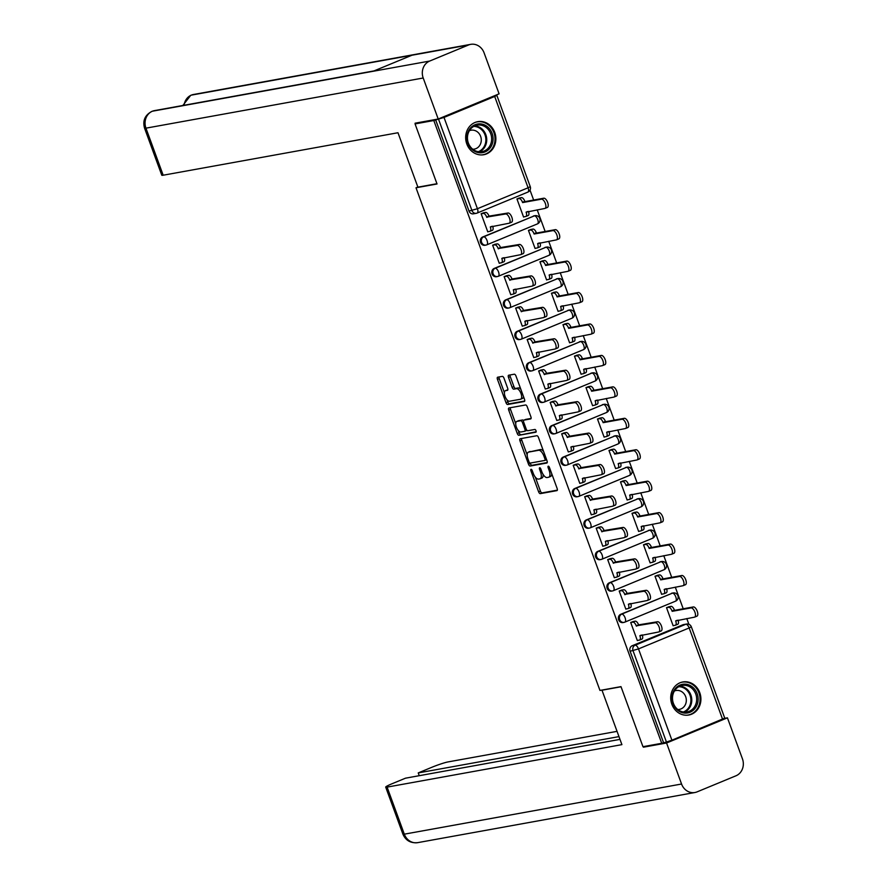 <?xml version="1.0" encoding="UTF-8"?>
<svg xmlns="http://www.w3.org/2000/svg" width="887" height="887" viewBox="0 0 887 887"><rect width="100%" height="100%" fill="white"/><g stroke="black" fill="none" stroke-linecap="round" stroke-linejoin="round"><path stroke-width="1.33" d="M531.069 469.312A1.475 0.643 -112.5 0 0 531.014 469.323A1.475 0.643 -112.5 0 0 530.925 470.809L538.62 491.83A2.118 0.92 -112.5 0 0 540.272 493.638L556.936 490.622A2.118 0.92 -112.5 0 0 557.014 490.6A2.118 0.92 -112.5 0 0 557.136 488.482L549.441 467.46A1.475 0.643 -112.5 0 0 548.288 466.196A1.475 0.643 -112.5 0 0 548.233 466.207A1.475 0.643 -112.5 0 0 548.144 467.693L549.142 470.42A6.763 2.96 -112.5 0 1 548.765 477.206A6.763 2.96 -112.5 0 1 548.499 477.284L547.113 477.539A6.763 2.96 -112.5 0 1 541.824 471.74L540.837 469.023A1.475 0.643 -112.5 0 0 539.684 467.748A1.475 0.643 -112.5 0 0 539.618 467.771A1.475 0.643 -112.5 0 0 539.54 469.256L540.538 471.973A6.763 2.96 -112.5 0 1 540.161 478.758A6.763 2.96 -112.5 0 1 539.884 478.836L538.498 479.091A6.763 2.96 -112.5 0 1 533.22 473.292L532.222 470.576A1.475 0.643 -112.5 0 0 531.069 469.312M671.847 704.256A16.798 15.046 79.7 0 0 688.8 715.022A16.798 15.046 79.7 0 0 699.776 692.714A16.798 15.046 79.7 0 0 682.824 681.959A16.798 15.046 79.7 0 0 671.847 704.256M466.806 143.971A16.798 15.046 79.7 0 0 483.759 154.726A16.798 15.046 79.7 0 0 494.735 132.418A16.798 15.046 79.7 0 0 477.783 121.663A16.798 15.046 79.7 0 0 466.806 143.971M503.993 378.184A2.118 0.92 -112.5 0 0 502.341 376.376L497.662 377.219A2.118 0.92 -112.5 0 0 497.585 377.241A2.118 0.92 -112.5 0 0 497.463 379.359L506.011 402.709A2.118 0.92 -112.5 0 0 507.652 404.516L524.317 401.501A2.118 0.92 -112.5 0 0 524.405 401.478A2.118 0.92 -112.5 0 0 524.516 399.361L515.979 376.01A2.118 0.92 -112.5 0 0 514.327 374.203L508.683 375.223A2.118 0.92 -112.5 0 0 508.595 375.245A2.118 0.92 -112.5 0 0 508.484 377.374L512.132 387.364A2.118 0.92 -112.5 0 0 513.784 389.171L516.589 388.661A5.655 2.473 -112.5 0 1 520.902 393.263A5.655 2.473 -112.5 0 1 520.68 399.183A5.655 2.473 -112.5 0 1 520.458 399.25L509.493 401.234A5.655 2.473 -112.5 0 1 505.169 396.644A5.655 2.473 -112.5 0 1 505.39 390.712A5.655 2.473 -112.5 0 1 505.612 390.646L507.442 390.324A2.118 0.92 -112.5 0 0 507.53 390.291A2.118 0.92 -112.5 0 0 507.641 388.173L503.993 378.184M661.724 743.295L642.964 746.688L620.978 686.627L599.956 690.43L416.003 187.778L437.036 183.975L415.061 123.914L433.821 120.521L661.724 743.295L666.436 742.02L633.03 650.725A4.313 3.858 -100.3 0 1 635.136 645.215L685.806 624.26A4.313 3.858 -100.3 0 1 686.516 624.049L683.589 624.581A4.313 3.858 79.7 0 0 682.89 624.792L685.806 624.26A4.313 1.885 -112.5 0 1 689.166 627.952L638.496 648.907L671.914 740.202L666.436 742.02M520.181 438.743A2.118 0.92 -112.5 0 0 520.092 438.766A2.118 0.92 -112.5 0 0 519.982 440.894L528.519 464.234A2.118 0.92 -112.5 0 0 530.171 466.041L546.835 463.025A2.118 0.92 -112.5 0 0 546.913 463.003A2.118 0.92 -112.5 0 0 547.035 460.885L538.498 437.535A2.118 0.92 -112.5 0 0 536.846 435.728L520.181 438.743M517.265 433.466L508.717 410.127A2.118 0.92 -112.5 0 1 508.839 408.009A2.118 0.92 -112.5 0 1 508.927 407.976L525.581 404.971A2.118 0.92 -112.5 0 1 527.233 406.778L530.892 416.768A2.118 0.92 -112.5 0 1 530.77 418.886A2.118 0.92 -112.5 0 1 530.692 418.919L523.929 420.139A2.118 0.92 -112.5 0 0 523.851 420.161A2.118 0.92 -112.5 0 0 523.729 422.279L526.157 428.909A2.118 0.92 -112.5 0 0 527.809 430.716L534.839 429.452A1.475 0.643 -112.5 0 1 535.97 430.65A1.475 0.643 -112.5 0 1 535.914 432.202A1.475 0.643 -112.5 0 1 535.859 432.213L518.917 435.284A2.118 0.92 -112.5 0 1 517.265 433.466L519.05 432.734L518.23 430.472M688.889 624.293L686.793 618.561M683.212 608.781L675.284 587.116M671.703 577.337L663.775 555.683M660.205 545.904L652.278 524.239M648.696 514.46L640.769 492.795M637.188 483.016L629.26 461.351M625.679 451.572L617.751 429.918M614.181 420.139L606.253 398.474M602.672 388.694L594.745 367.03M591.163 357.25L583.236 335.596M579.654 325.817L571.727 304.152M568.157 294.373L560.229 272.708M556.648 262.929L548.72 241.264M545.139 231.485L537.212 209.831M533.641 200.052L530.005 190.14M433.821 120.521L444.01 117.428L494.68 96.472L496.842 95.341L494.791 95.619M415.061 123.914L418.099 122.661M663.52 742.552L630.103 651.258A4.313 3.858 -100.3 0 1 632.209 645.736L682.89 624.792M722.583 719.246L689.166 627.952L691.328 626.81L724.746 718.115L671.914 740.202M669.253 606.686L666.514 607.662L673.155 625.801L673.798 625.535M633.44 621.499L630.701 622.463L637.343 640.602L637.986 640.336M621.931 590.055L619.204 591.019L625.834 609.158L626.477 608.892M657.744 575.242L655.005 576.217L661.647 594.357L662.29 594.09M610.433 558.61L607.695 559.586L614.325 577.725L614.968 577.459M646.235 543.809L643.507 544.773L650.138 562.912L650.781 562.646M598.925 527.166L596.186 528.142L602.827 546.281L603.47 546.015M634.737 512.364L631.999 513.329L638.64 531.468L639.272 531.213M587.416 495.733L584.677 496.698L591.319 514.837L591.962 514.571M623.228 480.92L620.49 481.896L627.131 500.035L627.774 499.769M575.907 464.289L573.179 465.265L579.81 483.404L580.453 483.138M611.72 449.487L608.981 450.452L615.622 468.591L616.265 468.325M564.409 432.845L561.671 433.821L568.312 451.96L568.944 451.694M600.222 418.043L597.483 419.008L604.114 437.147L604.757 436.881M552.9 401.412L550.162 402.376L556.803 420.516L557.446 420.25M588.713 386.599L585.974 387.575L592.616 405.714L593.248 405.448M541.392 369.968L538.653 370.932L545.294 389.071L545.937 388.805M577.204 355.155L574.466 356.13L581.107 374.27L581.75 374.004M529.894 338.524L527.155 339.499L533.786 357.638L534.429 357.372M565.695 323.722L562.968 324.686L569.598 342.825L570.241 342.559M518.385 307.079L515.646 308.055L522.288 326.194L522.931 325.928M554.198 292.278L551.459 293.242L558.1 311.381L558.732 311.126M506.876 275.646L504.138 276.611L510.779 294.75L511.422 294.484M542.689 260.833L539.95 261.809L546.592 279.948L547.235 279.682M495.367 244.202L492.64 245.178L499.27 263.306L499.913 263.051M531.18 229.389L528.441 230.365L535.083 248.504L535.726 248.238M483.87 212.758L481.131 213.734L487.772 231.873L488.404 231.607M519.671 197.956L516.944 198.921L523.574 217.06L524.217 216.794M482.639 237.006L483.67 236.818A4.313 1.885 67.5 0 1 487.041 240.51A4.313 1.885 67.5 0 1 486.797 244.834A4.313 1.885 67.5 0 1 486.63 244.879A4.313 3.858 -100.3 0 1 485.921 245.089L484.879 245.278A4.313 3.858 79.7 0 1 482.639 237.006L534.351 215.863A4.313 3.858 -100.3 0 1 535.061 215.663L534.018 215.851A4.313 3.858 79.7 0 0 533.309 216.051M494.148 268.451L495.179 268.262A4.313 1.885 67.5 0 1 498.538 271.954A4.313 1.885 67.5 0 1 498.306 276.278A4.313 1.885 67.5 0 1 498.128 276.323A4.313 3.858 -100.3 0 1 497.419 276.533L496.387 276.722A4.313 3.858 79.7 0 1 494.148 268.451L545.849 247.307A4.313 3.858 -100.3 0 1 546.558 247.096L545.527 247.285A4.313 3.858 79.7 0 0 544.818 247.495M505.645 299.895L506.688 299.706A4.313 1.885 67.5 0 1 510.047 303.387A4.313 1.885 67.5 0 1 509.803 307.711A4.313 1.885 67.5 0 1 509.637 307.767A4.313 3.858 -100.3 0 1 508.927 307.977L507.896 308.155A4.313 3.858 79.7 0 1 505.645 299.895L557.358 278.751A4.313 3.858 -100.3 0 1 558.067 278.54L557.025 278.729A4.313 3.858 79.7 0 0 556.326 278.939M517.154 331.328L518.196 331.139A4.313 1.885 67.5 0 1 521.556 334.831A4.313 1.885 67.5 0 1 521.312 339.156A4.313 1.885 67.5 0 1 521.146 339.2A4.313 3.858 -100.3 0 1 520.436 339.411L519.394 339.599A4.313 3.858 79.7 0 1 517.154 331.328L568.866 310.195A4.313 3.858 -100.3 0 1 569.576 309.984L568.534 310.173A4.313 3.858 79.7 0 0 567.824 310.383M528.663 362.772L529.694 362.583A4.313 1.885 67.5 0 1 533.065 366.276A4.313 1.885 67.5 0 1 532.821 370.6A4.313 1.885 67.5 0 1 532.643 370.644A4.313 3.858 -100.3 0 1 531.945 370.855L530.903 371.043A4.313 3.858 79.7 0 1 528.663 362.772L580.375 341.628A4.313 3.858 -100.3 0 1 581.074 341.428L580.043 341.617A4.313 3.858 79.7 0 0 579.333 341.817M540.172 394.216L541.203 394.028A4.313 1.885 67.5 0 1 544.563 397.72A4.313 1.885 67.5 0 1 544.33 402.033A4.313 1.885 67.5 0 1 544.152 402.088A4.313 3.858 -100.3 0 1 543.443 402.299L542.412 402.487A4.313 3.858 79.7 0 1 540.172 394.216L591.873 373.072A4.313 3.858 -100.3 0 1 592.583 372.862L591.551 373.05A4.313 3.858 79.7 0 0 590.842 373.261M551.67 425.649L552.712 425.472A4.313 1.885 67.5 0 1 556.071 429.153A4.313 1.885 67.5 0 1 555.827 433.477A4.313 1.885 67.5 0 1 555.661 433.532A4.313 3.858 -100.3 0 1 554.952 433.732L553.909 433.92A4.313 3.858 79.7 0 1 551.67 425.649L603.382 404.516A4.313 3.858 -100.3 0 1 604.091 404.306L603.049 404.494A4.313 3.858 79.7 0 0 602.34 404.705M563.178 457.093L564.221 456.905A4.313 1.885 67.5 0 1 567.58 460.597A4.313 1.885 67.5 0 1 567.336 464.921A4.313 1.885 67.5 0 1 567.17 464.965A4.313 3.858 -100.3 0 1 566.46 465.176L565.418 465.365A4.313 3.858 79.7 0 1 563.178 457.093L614.891 435.96A4.313 3.858 -100.3 0 1 615.6 435.75L614.558 435.938A4.313 3.858 79.7 0 0 613.848 436.138M574.687 488.537L575.718 488.349A4.313 1.885 67.5 0 1 579.078 492.041A4.313 1.885 67.5 0 1 578.845 496.365A4.313 1.885 67.5 0 1 578.668 496.41A4.313 3.858 -100.3 0 1 577.958 496.62L576.927 496.809A4.313 3.858 79.7 0 1 574.687 488.537L626.388 467.394A4.313 3.858 -100.3 0 1 627.098 467.183L626.067 467.371A4.313 3.858 79.7 0 0 625.357 467.582M586.185 519.982L587.227 519.793A4.313 1.885 67.5 0 1 590.587 523.474A4.313 1.885 67.5 0 1 590.354 527.798A4.313 1.885 67.5 0 1 590.177 527.854A4.313 3.858 -100.3 0 1 589.467 528.064L588.436 528.242A4.313 3.858 79.7 0 1 586.185 519.982L637.897 498.838A4.313 3.858 -100.3 0 1 638.607 498.627L637.576 498.816A4.313 3.858 79.7 0 0 636.866 499.026M597.694 551.415L598.736 551.226A4.313 1.885 67.5 0 1 602.096 554.918A4.313 1.885 67.5 0 1 601.852 559.242A4.313 1.885 67.5 0 1 601.685 559.287A4.313 3.858 -100.3 0 1 600.976 559.497L599.934 559.686A4.313 3.858 79.7 0 1 597.694 551.415L649.406 530.282A4.313 3.858 -100.3 0 1 650.116 530.071L649.073 530.26A4.313 3.858 79.7 0 0 648.364 530.47M609.203 582.859L610.234 582.67A4.313 1.885 67.5 0 1 613.604 586.362A4.313 1.885 67.5 0 1 613.361 590.687A4.313 1.885 67.5 0 1 613.194 590.731A4.313 3.858 -100.3 0 1 612.485 590.942L611.442 591.13A4.313 3.858 79.7 0 1 609.203 582.859L660.915 561.715A4.313 3.858 -100.3 0 1 661.624 561.515L660.582 561.704A4.313 3.858 79.7 0 0 659.873 561.903M620.712 614.303L621.743 614.114A4.313 1.885 67.5 0 1 625.102 617.807A4.313 1.885 67.5 0 1 624.869 622.12A4.313 1.885 67.5 0 1 624.692 622.175A4.313 3.858 -100.3 0 1 623.982 622.386L622.951 622.574A4.313 3.858 79.7 0 1 620.712 614.303L672.413 593.159A4.313 3.858 -100.3 0 1 673.122 592.948L672.091 593.137A4.313 3.858 79.7 0 0 671.381 593.348M416.003 187.778L417.844 187.013M435.617 119.778L469.023 211.073A4.313 3.858 79.7 0 0 473.37 213.834L476.297 213.312A4.313 3.858 -100.3 0 1 471.951 210.552L438.544 119.246M541.68 478.104A6.763 2.96 -112.5 0 0 541.946 478.026A6.763 2.96 -112.5 0 0 543.077 474.345M550.284 476.541A6.763 2.96 -112.5 0 0 550.55 476.463A6.763 2.96 -112.5 0 0 551.725 473.713M535.293 477.106L540.416 491.088A2.118 0.92 -112.5 0 0 542.057 492.906L557.346 490.134M543.609 451.527A6.763 2.96 -112.5 0 0 540.405 449.543L528.619 452.093A6.763 2.96 -112.5 0 0 528.353 452.17A6.763 2.96 -112.5 0 0 527.976 458.956L529.018 461.828A1.475 0.643 -112.5 0 0 530.171 463.092L530.315 463.491A2.118 0.92 -112.5 0 0 531.967 465.298L547.246 462.537M521.567 438.488A2.118 0.92 -112.5 0 0 521.767 440.152L527.177 454.92M544.917 460.397L546.592 459.699A1.475 0.643 -112.5 0 0 546.603 459.699L544.862 460.431A1.475 0.643 -112.5 0 1 544.806 460.442L530.171 463.092M544.862 460.431A1.475 0.643 -112.5 0 0 544.94 458.945L543.897 456.073A6.763 2.96 -112.5 0 0 538.62 450.274L528.619 452.093M515.713 423.609L510.513 409.384L508.717 410.127M510.302 407.732A2.118 0.92 -112.5 0 0 510.513 409.384M531.102 418.42L525.725 419.396A2.118 0.92 -112.5 0 0 525.636 419.418A2.118 0.92 -112.5 0 0 525.559 419.462M536.158 431.747L518.917 435.284M516.921 421.403A5.655 2.473 -112.5 0 0 516.7 421.469A5.655 2.473 -112.5 0 0 516.478 427.39A5.655 2.473 -112.5 0 0 520.791 431.991L524.66 431.293A2.118 0.92 -112.5 0 0 524.738 431.259A2.118 0.92 -112.5 0 0 524.86 429.142L522.432 422.511A2.118 0.92 -112.5 0 0 520.78 420.704L516.921 421.403L518.707 420.66A5.655 2.473 -112.5 0 0 518.485 420.726A5.655 2.473 -112.5 0 0 518.285 420.837M524.816 431.226L526.446 430.55A2.118 0.92 -112.5 0 0 526.534 430.528A2.118 0.92 -112.5 0 0 526.834 430.14M523.541 420.549A2.118 0.92 -112.5 0 0 522.576 419.961L520.78 420.704M518.707 420.66L522.576 419.961M519.05 432.734A2.118 0.92 -112.5 0 0 520.702 434.541M506.976 390.092A5.655 2.473 -112.5 0 1 507.187 389.981A5.655 2.473 -112.5 0 1 507.408 389.914L507.852 389.825M522.243 398.507A5.655 2.473 -112.5 0 0 522.476 398.44A5.655 2.473 -112.5 0 0 523.452 396.434M520.857 389.338A5.655 2.473 -112.5 0 0 518.374 387.929L516.589 388.661M510.058 374.979A2.118 0.92 -112.5 0 0 510.269 376.631L513.928 386.621A2.118 0.92 -112.5 0 0 515.58 388.428L518.374 387.929M507.009 399.815L507.796 401.966A2.118 0.92 -112.5 0 0 509.448 403.773L524.727 401.013M499.048 376.964A2.118 0.92 -112.5 0 0 499.259 378.627L504.415 392.73M668.554 606.808L671.038 606.364A4.313 1.885 67.5 0 1 674.397 610.056L672.069 611.021A4.313 1.885 -112.5 0 0 668.709 607.329L666.536 607.717M673.1 625.657L675.273 625.268A4.313 1.885 -112.5 0 0 675.451 625.213A4.313 1.885 -112.5 0 0 675.683 620.889L694.432 617.175A4.956 2.162 -112.5 0 0 694.632 617.119A4.956 2.162 -112.5 0 0 694.831 611.93A4.956 2.162 -112.5 0 0 691.04 607.905L672.18 611.32M674.508 610.356L693.368 606.941A4.956 2.162 67.5 0 1 697.149 610.966A4.956 2.162 67.5 0 1 696.96 616.155A4.956 2.162 67.5 0 1 696.761 616.21M678.089 620.135A4.313 1.885 67.5 0 1 677.779 624.248A4.313 1.885 67.5 0 1 677.601 624.304M637.287 640.469L639.46 640.07A4.313 1.885 -112.5 0 0 639.638 640.026A4.313 1.885 -112.5 0 0 639.871 635.702L658.631 631.987A4.956 2.162 -112.5 0 0 658.819 631.932A4.956 2.162 -112.5 0 0 659.019 626.743A4.956 2.162 -112.5 0 0 655.238 622.718L636.256 625.823A4.313 1.885 -112.5 0 0 632.897 622.131L635.225 621.166A4.313 1.885 67.5 0 1 638.585 624.858L657.555 621.754A4.956 2.162 67.5 0 1 661.347 625.778A4.956 2.162 67.5 0 1 661.148 630.967A4.956 2.162 67.5 0 1 660.948 631.023M632.753 621.621L635.225 621.166M642.277 634.937A4.313 1.885 67.5 0 1 641.966 639.061A4.313 1.885 67.5 0 1 641.789 639.106M630.724 622.53L632.897 622.131M636.367 626.122L638.695 625.158M657.056 575.375L659.529 574.92A4.313 1.885 67.5 0 1 662.899 578.612L660.571 579.577A4.313 1.885 -112.5 0 0 657.2 575.885L655.027 576.273M661.591 594.212L663.764 593.824A4.313 1.885 -112.5 0 0 663.942 593.769A4.313 1.885 -112.5 0 0 664.186 589.456L682.935 585.742A4.956 2.162 -112.5 0 0 683.123 585.675A4.956 2.162 -112.5 0 0 683.323 580.486A4.956 2.162 -112.5 0 0 679.542 576.461L660.682 579.876M662.999 578.912L681.87 575.508A4.956 2.162 67.5 0 1 685.651 579.533A4.956 2.162 67.5 0 1 685.451 584.721A4.956 2.162 67.5 0 1 685.263 584.777M666.581 588.691A4.313 1.885 67.5 0 1 666.27 592.815A4.313 1.885 67.5 0 1 666.093 592.86M645.548 543.931L648.031 543.487A4.313 1.885 67.5 0 1 651.391 547.168L649.062 548.133A4.313 1.885 -112.5 0 0 645.703 544.441L643.53 544.84M650.093 562.779L652.267 562.38A4.313 1.885 -112.5 0 0 652.433 562.336A4.313 1.885 -112.5 0 0 652.677 558.012L671.426 554.297A4.956 2.162 -112.5 0 0 671.625 554.242A4.956 2.162 -112.5 0 0 671.814 549.053A4.956 2.162 -112.5 0 0 668.033 545.028L649.173 548.432M651.501 547.479L670.361 544.064A4.956 2.162 67.5 0 1 674.142 548.088A4.956 2.162 67.5 0 1 673.954 553.277A4.956 2.162 67.5 0 1 673.754 553.333M655.072 557.258A4.313 1.885 67.5 0 1 654.761 561.371A4.313 1.885 67.5 0 1 654.595 561.416M602.65 689.942L601.996 690.219L621.909 744.636L387.098 787.113L404.317 834.168L681.56 784.019L666.558 743.007L643.452 747.187L643.252 746.632M621.033 686.771L601.996 690.219M617.042 731.354L447.968 761.933A12.928 1.098 -20.1 0 0 431.57 767.399L418.232 772.921L618.971 736.609M681.56 784.019A13.25 11.864 79.7 0 0 694.931 792.501A13.25 11.864 79.7 0 0 697.115 791.858L735.966 775.792A13.25 11.864 79.7 0 0 742.441 758.84L727.429 717.827L666.558 743.007M619.98 739.381L405.514 778.176L392.176 783.687A12.928 1.098 -20.1 0 0 385.701 787.102A12.928 1.098 -20.1 0 0 387.098 787.113M419.241 775.693L418.232 772.921M645.958 746.144L643.452 747.187M727.429 717.827L724.457 718.37M436.947 183.709L417.899 187.157L397.986 132.74L163.175 175.216A12.928 1.098 159.9 0 1 161.778 175.216L144.559 128.16A12.928 1.098 159.9 0 0 145.956 128.16L163.175 175.216M468.536 44.993L411.945 55.227L373.094 71.293L429.674 61.059L468.536 44.993A13.25 11.864 79.7 0 1 470.709 44.35A13.25 11.864 79.7 0 1 484.08 52.832L499.093 93.845L438.211 119.013L415.105 123.193L415.327 123.803M429.674 61.059A13.25 11.864 79.7 0 0 423.199 78.001L438.211 119.013M374.059 70.893L154.515 110.609A13.25 11.864 79.7 0 0 152.431 111.208L151.91 111.363C144.936 115.11 142.485 120.71 144.559 128.16M184.097 105.254A13.25 11.864 79.7 0 1 191.282 95.142L193.455 94.499A13.25 11.864 79.7 0 0 191.282 95.142L411.945 55.227M690.042 712.228A14.536 13.017 -100.3 0 1 672.967 703.624A14.536 13.017 -100.3 0 1 680.085 685.019A14.536 13.017 -100.3 0 1 697.149 693.623A14.536 13.017 -100.3 0 1 690.042 712.228M679.974 686.117A13.46 12.052 79.7 0 0 673.011 702.116A13.46 12.052 79.7 0 0 686.981 711.951A13.46 12.052 79.7 0 0 689.199 711.307A13.46 12.052 79.7 0 0 696.162 695.308A13.46 12.052 79.7 0 0 682.192 685.463A13.46 12.052 79.7 0 0 679.974 686.117M677.779 709.5A9.58 8.582 79.7 0 0 679.409 709.389A9.58 8.582 79.7 0 0 680.983 708.924A9.58 8.582 79.7 0 0 685.95 697.526A9.58 8.582 79.7 0 0 675.994 690.518A9.58 8.582 79.7 0 0 674.43 690.984M686.538 715.232A16.698 14.946 79.7 0 0 688.035 715.044A16.698 14.946 79.7 0 0 690.773 714.246A16.698 14.946 79.7 0 0 699.422 694.399A16.698 14.946 79.7 0 0 682.092 682.192A16.698 14.946 79.7 0 0 680.617 682.546M485.001 151.932A14.536 13.017 -100.3 0 1 467.937 143.328A14.536 13.017 -100.3 0 1 475.044 124.723A14.536 13.017 -100.3 0 1 492.108 133.327A14.536 13.017 -100.3 0 1 485.001 151.932M474.933 125.821A13.46 12.052 79.7 0 0 467.97 141.82A13.46 12.052 79.7 0 0 481.94 151.655A13.46 12.052 79.7 0 0 484.158 151.012A13.46 12.052 79.7 0 0 491.132 135.012A13.46 12.052 79.7 0 0 477.151 125.167A13.46 12.052 79.7 0 0 474.933 125.821M472.738 149.204A9.58 8.582 79.7 0 0 474.368 149.094A9.58 8.582 79.7 0 0 475.942 148.628A9.58 8.582 79.7 0 0 480.909 137.241A9.58 8.582 79.7 0 0 470.953 130.223A9.58 8.582 79.7 0 0 469.389 130.688M481.497 154.937A16.698 14.946 79.7 0 0 482.994 154.748A16.698 14.946 79.7 0 0 485.732 153.95A16.698 14.946 79.7 0 0 494.381 134.103A16.698 14.946 79.7 0 0 477.051 121.896A16.698 14.946 79.7 0 0 475.587 122.251M625.79 609.025L627.963 608.626A4.313 1.885 -112.5 0 0 628.129 608.582A4.313 1.885 -112.5 0 0 628.373 604.258L647.122 600.543A4.956 2.162 -112.5 0 0 647.322 600.488A4.956 2.162 -112.5 0 0 647.51 595.299A4.956 2.162 -112.5 0 0 643.729 591.274L624.758 594.379A4.313 1.885 -112.5 0 0 621.399 590.698L623.727 589.733A4.313 1.885 67.5 0 1 627.087 593.414L646.058 590.31A4.956 2.162 67.5 0 1 649.838 594.334A4.956 2.162 67.5 0 1 649.639 599.523A4.956 2.162 67.5 0 1 649.45 599.579M621.244 590.177L623.727 589.733M630.768 603.504A4.313 1.885 67.5 0 1 630.457 607.617A4.313 1.885 67.5 0 1 630.291 607.673M619.226 591.086L621.399 590.698M624.869 594.689L627.198 593.725M614.281 577.581L616.454 577.193A4.313 1.885 -112.5 0 0 616.62 577.138A4.313 1.885 -112.5 0 0 616.864 572.814L635.613 569.099A4.956 2.162 -112.5 0 0 635.813 569.044A4.956 2.162 -112.5 0 0 636.001 563.855A4.956 2.162 -112.5 0 0 632.22 559.83L613.25 562.946A4.313 1.885 -112.5 0 0 609.89 559.253L612.218 558.289A4.313 1.885 67.5 0 1 615.578 561.981L634.549 558.865A4.956 2.162 67.5 0 1 638.33 562.89A4.956 2.162 67.5 0 1 638.141 568.079A4.956 2.162 67.5 0 1 637.941 568.146M609.735 558.732L612.218 558.289M619.259 572.06A4.313 1.885 67.5 0 1 618.949 576.173A4.313 1.885 67.5 0 1 618.782 576.228M607.717 559.642L609.89 559.253M613.361 563.245L615.689 562.28M634.039 512.486L636.522 512.043A4.313 1.885 67.5 0 1 639.882 515.735L637.553 516.689A4.313 1.885 -112.5 0 0 634.194 513.008L632.021 513.396M638.585 531.335L640.758 530.936A4.313 1.885 -112.5 0 0 640.924 530.892A4.313 1.885 -112.5 0 0 641.168 526.568L659.917 522.853A4.956 2.162 -112.5 0 0 660.116 522.798A4.956 2.162 -112.5 0 0 660.305 517.609A4.956 2.162 -112.5 0 0 656.524 513.584L637.664 516.999M639.993 516.034L658.853 512.619A4.956 2.162 67.5 0 1 662.633 516.644A4.956 2.162 67.5 0 1 662.445 521.833A4.956 2.162 67.5 0 1 662.245 521.889M643.574 525.814A4.313 1.885 67.5 0 1 643.252 529.927A4.313 1.885 67.5 0 1 643.086 529.982M622.541 481.053L625.013 480.599A4.313 1.885 67.5 0 1 628.373 484.291L626.045 485.256A4.313 1.885 -112.5 0 0 622.685 481.563L620.512 481.951M627.076 499.891L629.249 499.503A4.313 1.885 -112.5 0 0 629.426 499.448A4.313 1.885 -112.5 0 0 629.659 495.123L648.408 491.409A4.956 2.162 -112.5 0 0 648.608 491.354A4.956 2.162 -112.5 0 0 648.807 486.165A4.956 2.162 -112.5 0 0 645.015 482.14L626.155 485.555M628.484 484.59L647.344 481.175A4.956 2.162 67.5 0 1 651.136 485.2A4.956 2.162 67.5 0 1 650.936 490.389A4.956 2.162 67.5 0 1 650.736 490.456M632.065 494.369A4.313 1.885 67.5 0 1 631.755 498.483A4.313 1.885 67.5 0 1 631.577 498.538M611.032 449.609L613.505 449.155A4.313 1.885 67.5 0 1 616.875 452.847L614.547 453.811A4.313 1.885 -112.5 0 0 611.187 450.119L609.003 450.518M615.578 468.447L617.751 468.059A4.313 1.885 -112.5 0 0 617.917 468.003A4.313 1.885 -112.5 0 0 618.161 463.69L636.91 459.976A4.956 2.162 -112.5 0 0 637.099 459.909A4.956 2.162 -112.5 0 0 637.298 454.732A4.956 2.162 -112.5 0 0 633.518 450.696L614.658 454.111M616.986 453.146L635.846 449.742A4.956 2.162 67.5 0 1 639.627 453.767A4.956 2.162 67.5 0 1 639.427 458.956A4.956 2.162 67.5 0 1 639.239 459.011M620.556 462.925A4.313 1.885 67.5 0 1 620.246 467.05A4.313 1.885 67.5 0 1 620.08 467.094M602.772 546.137L604.945 545.749A4.313 1.885 -112.5 0 0 605.122 545.693A4.313 1.885 -112.5 0 0 605.355 541.38L624.104 537.666A4.956 2.162 -112.5 0 0 624.304 537.6A4.956 2.162 -112.5 0 0 624.503 532.411A4.956 2.162 -112.5 0 0 620.712 528.386L601.741 531.501A4.313 1.885 -112.5 0 0 598.381 527.809L600.71 526.845A4.313 1.885 67.5 0 1 604.069 530.537L623.04 527.432A4.956 2.162 67.5 0 1 626.821 531.457A4.956 2.162 67.5 0 1 626.632 536.646A4.956 2.162 67.5 0 1 626.433 536.702M598.237 527.299L600.71 526.845M607.761 540.615A4.313 1.885 67.5 0 1 607.451 544.74A4.313 1.885 67.5 0 1 607.273 544.784M596.208 528.208L598.381 527.809M601.852 531.801L604.18 530.836M591.263 514.704L593.436 514.305A4.313 1.885 -112.5 0 0 593.614 514.26A4.313 1.885 -112.5 0 0 593.858 509.936L612.607 506.222A4.956 2.162 -112.5 0 0 612.795 506.167A4.956 2.162 -112.5 0 0 612.995 500.978A4.956 2.162 -112.5 0 0 609.214 496.953L590.243 500.057A4.313 1.885 -112.5 0 0 586.872 496.365L589.201 495.412A4.313 1.885 67.5 0 1 592.571 499.093L611.542 495.988A4.956 2.162 67.5 0 1 615.323 500.013A4.956 2.162 67.5 0 1 615.123 505.202A4.956 2.162 67.5 0 1 614.935 505.257M586.728 495.855L589.201 495.412M596.252 509.182A4.313 1.885 67.5 0 1 595.942 513.296A4.313 1.885 67.5 0 1 595.765 513.34M584.699 496.764L586.872 496.365M590.354 500.357L592.682 499.403M579.765 483.26L581.939 482.861A4.313 1.885 -112.5 0 0 582.105 482.816A4.313 1.885 -112.5 0 0 582.349 478.492L601.098 474.778A4.956 2.162 -112.5 0 0 601.297 474.722A4.956 2.162 -112.5 0 0 601.486 469.533A4.956 2.162 -112.5 0 0 597.705 465.509L578.734 468.613A4.313 1.885 -112.5 0 0 575.375 464.932L577.703 463.968A4.313 1.885 67.5 0 1 581.063 467.66L600.033 464.544A4.956 2.162 67.5 0 1 603.814 468.569A4.956 2.162 67.5 0 1 603.626 473.758A4.956 2.162 67.5 0 1 603.426 473.813M575.219 464.411L577.703 463.968M584.744 477.738A4.313 1.885 67.5 0 1 584.433 481.852A4.313 1.885 67.5 0 1 584.267 481.907M573.202 465.32L575.375 464.932M578.845 468.924L581.173 467.959M599.523 418.165L602.007 417.722A4.313 1.885 67.5 0 1 605.366 421.403L603.038 422.367A4.313 1.885 -112.5 0 0 599.679 418.675L597.505 419.074M604.069 437.014L606.242 436.615A4.313 1.885 -112.5 0 0 606.409 436.57A4.313 1.885 -112.5 0 0 606.653 432.246L625.402 428.532A4.956 2.162 -112.5 0 0 625.601 428.476A4.956 2.162 -112.5 0 0 625.79 423.287A4.956 2.162 -112.5 0 0 622.009 419.263L603.149 422.667M605.477 421.713L624.337 418.298A4.956 2.162 67.5 0 1 628.118 422.323A4.956 2.162 67.5 0 1 627.929 427.512A4.956 2.162 67.5 0 1 627.73 427.567M609.047 431.492A4.313 1.885 67.5 0 1 608.737 435.606A4.313 1.885 67.5 0 1 608.571 435.65M568.257 451.816L570.43 451.428A4.313 1.885 -112.5 0 0 570.596 451.372A4.313 1.885 -112.5 0 0 570.84 447.048L589.589 443.334A4.956 2.162 -112.5 0 0 589.788 443.278A4.956 2.162 -112.5 0 0 589.977 438.089A4.956 2.162 -112.5 0 0 586.196 434.065L567.225 437.18A4.313 1.885 -112.5 0 0 563.866 433.488L566.194 432.523A4.313 1.885 67.5 0 1 569.554 436.216L588.524 433.1A4.956 2.162 67.5 0 1 592.305 437.136A4.956 2.162 67.5 0 1 592.117 442.314A4.956 2.162 67.5 0 1 591.917 442.38M563.711 432.978L566.194 432.523M573.246 446.294A4.313 1.885 67.5 0 1 572.924 450.408A4.313 1.885 67.5 0 1 572.758 450.463M561.693 433.876L563.866 433.488M567.336 437.479L569.665 436.515M588.014 386.721L590.498 386.277A4.313 1.885 67.5 0 1 593.858 389.97L591.529 390.934A4.313 1.885 -112.5 0 0 588.17 387.242L585.997 387.63M592.56 405.57L594.733 405.182A4.313 1.885 -112.5 0 0 594.911 405.126A4.313 1.885 -112.5 0 0 595.144 400.802L613.893 397.088A4.956 2.162 -112.5 0 0 614.092 397.032A4.956 2.162 -112.5 0 0 614.281 391.843A4.956 2.162 -112.5 0 0 610.5 387.819L591.64 391.234M593.968 390.269L612.828 386.854A4.956 2.162 67.5 0 1 616.609 390.879A4.956 2.162 67.5 0 1 616.421 396.068A4.956 2.162 67.5 0 1 616.221 396.123M597.55 400.048A4.313 1.885 67.5 0 1 597.228 404.162A4.313 1.885 67.5 0 1 597.062 404.217M556.748 420.371L558.921 419.983A4.313 1.885 -112.5 0 0 559.098 419.939A4.313 1.885 -112.5 0 0 559.331 415.615L578.08 411.901A4.956 2.162 -112.5 0 0 578.28 411.845A4.956 2.162 -112.5 0 0 578.479 406.656A4.956 2.162 -112.5 0 0 574.687 402.631L555.717 405.736A4.313 1.885 -112.5 0 0 552.357 402.044L554.685 401.079A4.313 1.885 67.5 0 1 558.045 404.771L577.016 401.667A4.956 2.162 67.5 0 1 580.808 405.692A4.956 2.162 67.5 0 1 580.608 410.881A4.956 2.162 67.5 0 1 580.408 410.936M552.213 401.534L554.685 401.079M561.737 414.85A4.313 1.885 67.5 0 1 561.427 418.974A4.313 1.885 67.5 0 1 561.249 419.019M550.184 402.443L552.357 402.044M555.827 406.035L558.156 405.071M576.517 355.288L578.989 354.833A4.313 1.885 67.5 0 1 582.349 358.525L580.031 359.49A4.313 1.885 -112.5 0 0 576.661 355.798L574.488 356.186M581.052 374.126L583.225 373.737A4.313 1.885 -112.5 0 0 583.402 373.682A4.313 1.885 -112.5 0 0 583.635 369.358L602.395 365.655A4.956 2.162 -112.5 0 0 602.583 365.588A4.956 2.162 -112.5 0 0 602.783 360.399A4.956 2.162 -112.5 0 0 599.002 356.374L580.131 359.789M582.46 358.825L601.319 355.421A4.956 2.162 67.5 0 1 605.111 359.446A4.956 2.162 67.5 0 1 604.912 364.635A4.956 2.162 67.5 0 1 604.712 364.69M586.041 368.604A4.313 1.885 67.5 0 1 585.73 372.717A4.313 1.885 67.5 0 1 585.553 372.773M545.25 388.938L547.423 388.539A4.313 1.885 -112.5 0 0 547.589 388.495A4.313 1.885 -112.5 0 0 547.833 384.171L566.582 380.456A4.956 2.162 -112.5 0 0 566.771 380.401A4.956 2.162 -112.5 0 0 566.97 375.212A4.956 2.162 -112.5 0 0 563.19 371.187L544.219 374.292A4.313 1.885 -112.5 0 0 540.859 370.6L543.177 369.646A4.313 1.885 67.5 0 1 546.547 373.327L565.518 370.223A4.956 2.162 67.5 0 1 569.299 374.247A4.956 2.162 67.5 0 1 569.099 379.436A4.956 2.162 67.5 0 1 568.911 379.492M540.704 370.09L543.177 369.646M550.228 383.417A4.313 1.885 67.5 0 1 549.918 387.53A4.313 1.885 67.5 0 1 549.752 387.575M538.675 370.999L540.859 370.6M544.33 374.602L546.658 373.638M565.008 323.844L567.492 323.389A4.313 1.885 67.5 0 1 570.851 327.081L568.523 328.046A4.313 1.885 -112.5 0 0 565.163 324.354L562.99 324.753M569.554 342.692L571.727 342.293A4.313 1.885 -112.5 0 0 571.893 342.249A4.313 1.885 -112.5 0 0 572.137 337.925L590.886 334.211A4.956 2.162 -112.5 0 0 591.086 334.155A4.956 2.162 -112.5 0 0 591.274 328.966A4.956 2.162 -112.5 0 0 587.493 324.941L568.634 328.345M570.962 327.392L589.822 323.977A4.956 2.162 67.5 0 1 593.603 328.002A4.956 2.162 67.5 0 1 593.403 333.19A4.956 2.162 67.5 0 1 593.215 333.246M574.532 337.171A4.313 1.885 67.5 0 1 574.222 341.284A4.313 1.885 67.5 0 1 574.055 341.329M533.741 357.494L535.914 357.106A4.313 1.885 -112.5 0 0 536.081 357.051A4.313 1.885 -112.5 0 0 536.325 352.727L555.074 349.012A4.956 2.162 -112.5 0 0 555.273 348.957A4.956 2.162 -112.5 0 0 555.462 343.768A4.956 2.162 -112.5 0 0 551.681 339.743L532.71 342.859A4.313 1.885 -112.5 0 0 529.351 339.167L531.679 338.202A4.313 1.885 67.5 0 1 535.038 341.894L554.009 338.779A4.956 2.162 67.5 0 1 557.79 342.803A4.956 2.162 67.5 0 1 557.601 347.992A4.956 2.162 67.5 0 1 557.402 348.048M529.195 338.646L531.679 338.202M538.719 351.973A4.313 1.885 67.5 0 1 538.409 356.086A4.313 1.885 67.5 0 1 538.243 356.142M527.177 339.555L529.351 339.167M532.821 343.158L535.149 342.194M553.499 292.4L555.983 291.956A4.313 1.885 67.5 0 1 559.342 295.648L557.014 296.602A4.313 1.885 -112.5 0 0 553.654 292.921L551.481 293.309M558.045 311.248L560.218 310.849A4.313 1.885 -112.5 0 0 560.384 310.805A4.313 1.885 -112.5 0 0 560.628 306.481L579.377 302.766A4.956 2.162 -112.5 0 0 579.577 302.711A4.956 2.162 -112.5 0 0 579.765 297.522A4.956 2.162 -112.5 0 0 575.985 293.497L557.125 296.912M559.453 295.948L578.313 292.533A4.956 2.162 67.5 0 1 582.094 296.557A4.956 2.162 67.5 0 1 581.905 301.746A4.956 2.162 67.5 0 1 581.706 301.802M563.034 305.727A4.313 1.885 67.5 0 1 562.713 309.84A4.313 1.885 67.5 0 1 562.546 309.896M522.232 326.05L524.405 325.662A4.313 1.885 -112.5 0 0 524.583 325.607A4.313 1.885 -112.5 0 0 524.816 321.294L543.565 317.579A4.956 2.162 -112.5 0 0 543.764 317.513A4.956 2.162 -112.5 0 0 543.953 312.324A4.956 2.162 -112.5 0 0 540.172 308.299L521.201 311.415A4.313 1.885 -112.5 0 0 517.842 307.722L520.17 306.758A4.313 1.885 67.5 0 1 523.53 310.45L542.5 307.345A4.956 2.162 67.5 0 1 546.281 311.37A4.956 2.162 67.5 0 1 546.093 316.559A4.956 2.162 67.5 0 1 545.893 316.615M517.686 307.212L520.17 306.758M527.222 320.529A4.313 1.885 67.5 0 1 526.9 324.653A4.313 1.885 67.5 0 1 526.734 324.697M515.669 308.122L517.842 307.722M521.312 311.714L523.64 310.749M542.001 260.955L544.474 260.512A4.313 1.885 67.5 0 1 547.833 264.204L545.505 265.169A4.313 1.885 -112.5 0 0 542.145 261.477L539.972 261.865M546.536 279.804L548.709 279.416A4.313 1.885 -112.5 0 0 548.887 279.361A4.313 1.885 -112.5 0 0 549.12 275.037L567.868 271.322A4.956 2.162 -112.5 0 0 568.068 271.267A4.956 2.162 -112.5 0 0 568.268 266.078A4.956 2.162 -112.5 0 0 564.476 262.053L545.616 265.468M547.944 264.503L566.804 261.088A4.956 2.162 67.5 0 1 570.596 265.113A4.956 2.162 67.5 0 1 570.396 270.302A4.956 2.162 67.5 0 1 570.197 270.369M551.526 274.283A4.313 1.885 67.5 0 1 551.215 278.396A4.313 1.885 67.5 0 1 551.038 278.451M510.724 294.617L512.897 294.218A4.313 1.885 -112.5 0 0 513.074 294.174A4.313 1.885 -112.5 0 0 513.307 289.849L532.067 286.135A4.956 2.162 -112.5 0 0 532.255 286.08A4.956 2.162 -112.5 0 0 532.455 280.891A4.956 2.162 -112.5 0 0 528.674 276.866L509.703 279.97A4.313 1.885 -112.5 0 0 506.333 276.278L508.661 275.325A4.313 1.885 67.5 0 1 512.021 279.006L530.991 275.901A4.956 2.162 67.5 0 1 534.783 279.926A4.956 2.162 67.5 0 1 534.584 285.115A4.956 2.162 67.5 0 1 534.384 285.17M506.189 275.768L508.661 275.325M515.713 289.095A4.313 1.885 67.5 0 1 515.402 293.209A4.313 1.885 67.5 0 1 515.225 293.253M504.16 276.677L506.333 276.278M509.803 280.27L512.132 279.316M530.493 229.522L532.965 229.068A4.313 1.885 67.5 0 1 536.336 232.76L534.007 233.725A4.313 1.885 -112.5 0 0 530.637 230.032L528.464 230.432M535.027 248.36L537.2 247.972A4.313 1.885 -112.5 0 0 537.378 247.916A4.313 1.885 -112.5 0 0 537.622 243.603L556.371 239.889A4.956 2.162 -112.5 0 0 556.559 239.823A4.956 2.162 -112.5 0 0 556.759 234.645A4.956 2.162 -112.5 0 0 552.978 230.609L534.118 234.024M536.447 233.059L555.306 229.655A4.956 2.162 67.5 0 1 559.087 233.68A4.956 2.162 67.5 0 1 558.888 238.869A4.956 2.162 67.5 0 1 558.699 238.925M540.017 242.838A4.313 1.885 67.5 0 1 539.706 246.963A4.313 1.885 67.5 0 1 539.529 247.007M499.226 263.173L501.399 262.774A4.313 1.885 -112.5 0 0 501.565 262.729A4.313 1.885 -112.5 0 0 501.809 258.405L520.558 254.691A4.956 2.162 -112.5 0 0 520.758 254.636A4.956 2.162 -112.5 0 0 520.946 249.447A4.956 2.162 -112.5 0 0 517.165 245.422L498.195 248.526A4.313 1.885 -112.5 0 0 494.835 244.845L497.163 243.881A4.313 1.885 67.5 0 1 500.523 247.573L519.494 244.457A4.956 2.162 67.5 0 1 523.275 248.482A4.956 2.162 67.5 0 1 523.075 253.671A4.956 2.162 67.5 0 1 522.886 253.726M494.68 244.324L497.163 243.881M504.204 257.651A4.313 1.885 67.5 0 1 503.894 261.765A4.313 1.885 67.5 0 1 503.727 261.82M492.662 245.233L494.835 244.845M498.306 248.837L500.634 247.872M518.984 198.078L521.467 197.635A4.313 1.885 67.5 0 1 524.827 201.316L522.498 202.28A4.313 1.885 -112.5 0 0 519.139 198.588L516.966 198.987M523.53 216.927L525.703 216.528A4.313 1.885 -112.5 0 0 525.869 216.483A4.313 1.885 -112.5 0 0 526.113 212.159L544.862 208.445A4.956 2.162 -112.5 0 0 545.062 208.39A4.956 2.162 -112.5 0 0 545.25 203.201A4.956 2.162 -112.5 0 0 541.469 199.176L522.609 202.58M524.938 201.626L543.798 198.211A4.956 2.162 67.5 0 1 547.578 202.236A4.956 2.162 67.5 0 1 547.39 207.425A4.956 2.162 67.5 0 1 547.19 207.48M528.508 211.405A4.313 1.885 67.5 0 1 528.197 215.519A4.313 1.885 67.5 0 1 528.031 215.563M487.717 231.729L489.89 231.341A4.313 1.885 -112.5 0 0 490.056 231.285A4.313 1.885 -112.5 0 0 490.3 226.961L509.049 223.247A4.956 2.162 -112.5 0 0 509.249 223.191A4.956 2.162 -112.5 0 0 509.437 218.002A4.956 2.162 -112.5 0 0 505.657 213.978L486.686 217.093A4.313 1.885 -112.5 0 0 483.326 213.401L485.655 212.436A4.313 1.885 67.5 0 1 489.014 216.129L507.985 213.013A4.956 2.162 67.5 0 1 511.766 217.038A4.956 2.162 67.5 0 1 511.577 222.227A4.956 2.162 67.5 0 1 511.378 222.293M483.171 212.891L485.655 212.436M492.706 226.207A4.313 1.885 67.5 0 1 492.385 230.321A4.313 1.885 67.5 0 1 492.218 230.376M481.153 213.789L483.326 213.401M486.797 217.393L489.125 216.428M532.122 470.321L530.925 470.809M549.33 467.205L548.144 467.693M540.726 468.757L539.54 469.256M444.01 117.428L477.417 208.722L528.087 187.778L494.68 96.472M632.209 645.736L635.136 645.215A4.313 1.885 -112.5 0 1 638.496 648.907L630.103 651.258M537.3 223.934A4.313 1.885 -112.5 0 0 537.467 223.879L486.797 244.834A4.313 4.313 0 0 1 485.921 245.089A4.313 3.858 -100.3 0 1 483.67 236.818L534.351 215.863A4.313 1.885 67.5 0 1 537.71 219.555A4.313 1.885 -112.5 0 1 537.467 223.879A4.313 4.313 0 0 0 535.061 215.663M548.798 255.367A4.313 1.885 -112.5 0 0 548.975 255.323L498.306 276.278A4.313 4.313 0 0 1 497.419 276.533A4.313 3.858 -100.3 0 1 495.179 268.262L545.849 247.307A4.313 1.885 67.5 0 1 549.219 250.999A4.313 1.885 -112.5 0 1 548.975 255.323A4.313 4.313 0 0 0 546.558 247.096M560.307 286.811A4.313 1.885 -112.5 0 0 560.484 286.767L509.803 307.711A4.313 4.313 0 0 1 508.927 307.977A4.313 3.858 -100.3 0 1 506.688 299.706L557.358 278.751A4.313 1.885 67.5 0 1 560.717 282.443A4.313 1.885 -112.5 0 1 560.484 286.767A4.313 4.313 0 0 0 558.067 278.54M571.816 318.256A4.313 1.885 -112.5 0 0 571.982 318.2L521.312 339.156A4.313 4.313 0 0 1 520.436 339.411A4.313 3.858 -100.3 0 1 518.196 331.139L568.866 310.195A4.313 1.885 67.5 0 1 572.226 313.876A4.313 1.885 -112.5 0 1 571.982 318.2A4.313 4.313 0 0 0 569.576 309.984M583.324 349.689A4.313 1.885 -112.5 0 0 583.491 349.644L532.821 370.6A4.313 4.313 0 0 1 531.945 370.855A4.313 3.858 -100.3 0 1 529.694 362.583L580.375 341.628A4.313 1.885 67.5 0 1 583.735 345.32A4.313 1.885 -112.5 0 1 583.491 349.644A4.313 4.313 0 0 0 581.074 341.428M594.822 381.133A4.313 1.885 -112.5 0 0 595 381.088L544.33 402.033A4.313 4.313 0 0 1 543.443 402.299A4.313 3.858 -100.3 0 1 541.203 394.028L591.873 373.072A4.313 1.885 67.5 0 1 595.232 376.764A4.313 1.885 -112.5 0 1 595 381.088A4.313 4.313 0 0 0 592.583 372.862M606.331 412.577A4.313 1.885 -112.5 0 0 606.508 412.522L555.827 433.477A4.313 4.313 0 0 1 554.952 433.732A4.313 3.858 -100.3 0 1 552.712 425.472L603.382 404.516A4.313 1.885 67.5 0 1 606.741 408.208A4.313 1.885 -112.5 0 1 606.508 412.522A4.313 4.313 0 0 0 604.091 404.306M617.84 444.021A4.313 1.885 -112.5 0 0 618.006 443.966L567.336 464.921A4.313 4.313 0 0 1 566.46 465.176A4.313 3.858 -100.3 0 1 564.221 456.905L614.891 435.96A4.313 1.885 67.5 0 1 618.25 439.642A4.313 1.885 -112.5 0 1 618.006 443.966A4.313 4.313 0 0 0 615.6 435.75M629.349 475.454A4.313 1.885 -112.5 0 0 629.515 475.41L578.845 496.365A4.313 4.313 0 0 1 577.958 496.62A4.313 3.858 -100.3 0 1 575.718 488.349L626.388 467.394A4.313 1.885 67.5 0 1 629.759 471.086A4.313 1.885 -112.5 0 1 629.515 475.41A4.313 4.313 0 0 0 627.098 467.183M640.846 506.898A4.313 1.885 -112.5 0 0 641.024 506.854L590.354 527.798A4.313 4.313 0 0 1 589.467 528.064A4.313 3.858 -100.3 0 1 587.227 519.793L637.897 498.838A4.313 1.885 67.5 0 1 641.257 502.53A4.313 1.885 -112.5 0 1 641.024 506.854A4.313 4.313 0 0 0 638.607 498.627M652.355 538.342A4.313 1.885 -112.5 0 0 652.522 538.287L601.852 559.242A4.313 4.313 0 0 1 600.976 559.497A4.313 3.858 -100.3 0 1 598.736 551.226L649.406 530.282A4.313 1.885 67.5 0 1 652.765 533.963A4.313 1.885 -112.5 0 1 652.522 538.287A4.313 4.313 0 0 0 650.116 530.071M663.864 569.787A4.313 1.885 -112.5 0 0 664.03 569.731L613.361 590.687A4.313 4.313 0 0 1 612.485 590.942A4.313 3.858 -100.3 0 1 610.234 582.67L660.915 561.715A4.313 1.885 67.5 0 1 664.274 565.407A4.313 1.885 -112.5 0 1 664.03 569.731A4.313 4.313 0 0 0 661.624 561.515M675.362 601.22A4.313 1.885 -112.5 0 0 675.539 601.175L624.869 622.12A4.313 4.313 0 0 1 623.982 622.386A4.313 3.858 -100.3 0 1 621.743 614.114L672.413 593.159A4.313 1.885 67.5 0 1 675.783 596.851A4.313 1.885 -112.5 0 1 675.539 601.175A4.313 4.313 0 0 0 673.122 592.948M469.023 211.073L477.417 208.722A4.313 1.885 67.5 0 1 477.173 213.046A4.313 1.885 67.5 0 1 477.006 213.102A4.313 3.858 -100.3 0 1 476.297 213.312A4.313 4.313 0 0 0 477.173 213.046L527.854 192.102A4.313 1.885 67.5 0 1 527.676 192.146M530.249 186.636L528.087 187.778A4.313 1.885 67.5 0 1 527.854 192.102A4.313 4.313 0 0 0 530.249 186.636L496.842 95.341M541.735 471.474L540.538 471.973M550.339 469.922L549.142 470.42M542.057 492.906L540.272 493.638M540.416 491.088L538.62 491.83M531.967 465.298L530.171 466.041M530.315 463.491L528.519 464.234M521.767 440.152L519.982 440.894M546.148 458.446L544.94 458.945M545.095 455.574L543.897 456.073M540.405 449.543L538.62 450.274M525.725 419.396L523.929 420.139M526.058 428.643L524.86 429.142M523.64 422.012L522.432 422.511M507.408 389.914L505.612 390.646M515.58 388.428L513.784 389.171M513.928 386.621L512.132 387.364M510.269 376.631L508.484 377.374M509.448 403.773L507.652 404.516M507.796 401.966L506.011 402.709M499.259 378.627L497.463 379.359M674.397 610.056L672.069 611.021M671.038 606.364L668.709 607.329M677.069 620.323L675.683 620.889M693.368 606.941L691.04 607.905M639.871 635.702L641.257 635.125M636.256 625.823L638.585 624.858M655.238 622.718L657.555 621.754M662.899 578.612L660.571 579.577M659.529 574.92L657.2 575.885M665.572 588.879L664.186 589.456M681.87 575.508L679.542 576.461M651.391 547.168L649.062 548.133M648.031 543.487L645.703 544.441M654.063 557.435L652.677 558.012M670.361 544.064L668.033 545.028M385.701 787.102L402.92 834.168A12.928 1.098 159.9 0 0 404.317 834.168A13.25 11.864 79.7 0 0 417.688 842.65L694.931 792.501M423.199 78.001L145.956 128.16A13.25 11.864 79.7 0 1 152.431 111.208L373.094 71.293M683.345 711.995A13.017 11.664 79.7 0 0 683.666 711.862A13.017 11.664 79.7 0 0 690.64 697.415A13.017 11.664 79.7 0 0 678.766 686.704M679.786 686.194A13.46 12.052 -100.3 0 1 691.538 697.448A13.46 12.052 -100.3 0 1 684.476 712.117M478.304 151.699A13.017 11.664 79.7 0 0 478.625 151.566A13.017 11.664 79.7 0 0 485.61 137.119A13.017 11.664 79.7 0 0 473.725 126.409M474.745 125.899A13.46 12.052 -100.3 0 1 486.497 137.152A13.46 12.052 -100.3 0 1 479.435 151.821M628.373 604.258L629.759 603.681M624.758 594.379L627.087 593.414M643.729 591.274L646.058 590.31M616.864 572.814L618.25 572.248M613.25 562.946L615.578 561.981M632.22 559.83L634.549 558.865M639.882 515.735L637.553 516.689M636.522 512.043L634.194 513.008M642.554 525.991L641.168 526.568M658.853 512.619L656.524 513.584M628.373 484.291L626.045 485.256M625.013 480.599L622.685 481.563M631.045 494.558L629.659 495.123M647.344 481.175L645.015 482.14M616.875 452.847L614.547 453.811M613.505 449.155L611.187 450.119M619.547 463.114L618.161 463.69M635.846 449.742L633.518 450.696M605.355 541.38L606.741 540.804M601.741 531.501L604.069 530.537M620.712 528.386L623.04 527.432M593.858 509.936L595.244 509.36M590.243 500.057L592.571 499.093M609.214 496.953L611.542 495.988M582.349 478.492L583.735 477.916M578.734 468.613L581.063 467.66M597.705 465.509L600.033 464.544M605.366 421.403L603.038 422.367M602.007 417.722L599.679 418.675M608.038 431.67L606.653 432.246M624.337 418.298L622.009 419.263M570.84 447.048L572.226 446.483M567.225 437.18L569.554 436.216M586.196 434.065L588.524 433.1M593.858 389.97L591.529 390.934M590.498 386.277L588.17 387.242M596.53 400.237L595.144 400.802M612.828 386.854L610.5 387.819M559.331 415.615L560.717 415.038M555.717 405.736L558.045 404.771M574.687 402.631L577.016 401.667M582.349 358.525L580.031 359.49M578.989 354.833L576.661 355.798M585.021 368.792L583.635 369.358M601.319 355.421L599.002 356.374M547.833 384.171L549.219 383.594M544.219 374.292L546.547 373.327M563.19 371.187L565.518 370.223M570.851 327.081L568.523 328.046M567.492 323.389L565.163 324.354M573.523 337.348L572.137 337.925M589.822 323.977L587.493 324.941M536.325 352.727L537.71 352.161M532.71 342.859L535.038 341.894M551.681 339.743L554.009 338.779M559.342 295.648L557.014 296.602M555.983 291.956L553.654 292.921M562.014 305.904L560.628 306.481M578.313 292.533L575.985 293.497M524.816 321.294L526.202 320.717M521.201 311.415L523.53 310.45M540.172 308.299L542.5 307.345M547.833 264.204L545.505 265.169M544.474 260.512L542.145 261.477M550.505 274.471L549.12 275.037M566.804 261.088L564.476 262.053M513.307 289.849L514.693 289.273M509.703 279.97L512.021 279.006M528.674 276.866L530.991 275.901M536.336 232.76L534.007 233.725M532.965 229.068L530.637 230.032M539.008 243.027L537.622 243.603M555.306 229.655L552.978 230.609M501.809 258.405L503.195 257.829M498.195 248.526L500.523 247.573M517.165 245.422L519.494 244.457M524.827 201.316L522.498 202.28M521.467 197.635L519.139 198.588M527.499 211.583L526.113 212.159M543.798 198.211L541.469 199.176M490.3 226.961L491.686 226.396M486.686 217.093L489.014 216.129M505.657 213.978L507.985 213.013M691.328 626.81A4.313 4.313 0 0 0 686.516 624.049M541.946 478.026L540.161 478.758M550.55 476.463L548.765 477.206M530.138 451.428L528.353 452.17M525.636 419.418L523.851 420.161M518.485 420.726L516.7 421.469M526.534 430.528L524.738 431.259M507.187 389.981L505.39 390.712M522.476 398.44L520.68 399.183M677.779 624.248L675.451 625.213M696.96 616.155L694.632 617.119M639.638 640.026L641.966 639.061M658.819 631.932L661.148 630.967M666.27 592.815L663.942 593.769M685.451 584.721L683.123 585.675M654.761 561.371L652.433 562.336M673.954 553.277L671.625 554.242M402.92 834.168C405.703 840.51 410.626 843.337 417.688 842.65M470.709 44.35L193.455 94.499M151.932 111.352L154.515 110.609M190.749 95.297L182.844 105.475M682.092 682.192L681.172 682.358M688.035 715.044L687.115 715.21M477.051 121.896L476.131 122.062M482.994 154.748L482.073 154.915M628.129 608.582L630.457 607.617M647.322 600.488L649.639 599.523M616.62 577.138L618.949 576.173M635.813 569.044L638.141 568.079M643.252 529.927L640.924 530.892M662.445 521.833L660.116 522.798M631.755 498.483L629.426 499.448M650.936 490.389L648.608 491.354M620.246 467.05L617.917 468.003M639.427 458.956L637.099 459.909M605.122 545.693L607.451 544.74M624.304 537.6L626.632 536.646M593.614 514.26L595.942 513.296M612.795 506.167L615.123 505.202M582.105 482.816L584.433 481.852M601.297 474.722L603.626 473.758M608.737 435.606L606.409 436.57M627.929 427.512L625.601 428.476M570.596 451.372L572.924 450.408M589.788 443.278L592.117 442.314M597.228 404.162L594.911 405.126M616.421 396.068L614.092 397.032M559.098 419.939L561.427 418.974M578.28 411.845L580.608 410.881M585.73 372.717L583.402 373.682M604.912 364.635L602.583 365.588M547.589 388.495L549.918 387.53M566.771 380.401L569.099 379.436M574.222 341.284L571.893 342.249M593.403 333.19L591.086 334.155M536.081 357.051L538.409 356.086M555.273 348.957L557.601 347.992M562.713 309.84L560.384 310.805M581.905 301.746L579.577 302.711M524.583 325.607L526.9 324.653M543.764 317.513L546.093 316.559M551.215 278.396L548.887 279.361M570.396 270.302L568.068 271.267M513.074 294.174L515.402 293.209M532.255 286.08L534.584 285.115M539.706 246.963L537.378 247.916M558.888 238.869L556.559 239.823M501.565 262.729L503.894 261.765M520.758 254.636L523.075 253.671M528.197 215.519L525.869 216.483M547.39 207.425L545.062 208.39M490.056 231.285L492.385 230.321M509.249 223.191L511.577 222.227"/></g></svg>
